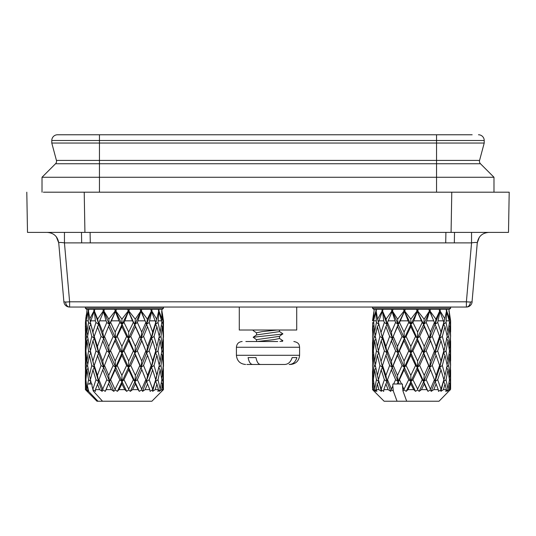 <?xml version="1.0" encoding="UTF-8"?>
<svg xmlns="http://www.w3.org/2000/svg" width="536" height="536" viewBox="0 0 536 536"><rect width="100%" height="100%" fill="white"/><g stroke="black" fill="none" stroke-linecap="round" stroke-linejoin="round"><path stroke-width="0.8" d="M509.2 192.196L508.497 232.396L451.078 232.396L451.781 192.196L493.984 192.196L493.984 177.262L493.984 192.196L509.2 192.196L43.369 192.196M99.448 192.196L99.448 163.741L480.457 163.741A3.444 3.444 0 0 1 479.566 160.411L484.216 143.045L479.566 160.411A3.444 3.444 0 0 0 480.457 163.741L493.984 177.262L42.016 177.262L42.016 192.196M55.543 163.741A3.444 3.444 -90 0 0 56.434 160.411L99.448 160.411L99.448 163.741L55.543 163.741L42.016 177.262M63.844 134.764L99.448 134.764L63.844 134.764M436.552 192.196L436.552 160.411L99.448 160.411L99.448 143.045L51.784 143.045L51.784 140.506A5.742 5.742 0 0 1 57.526 134.764L472.156 134.764M484.216 143.045L484.216 140.506A5.742 5.742 0 0 0 478.474 134.764A5.742 5.742 0 0 1 484.216 140.506L484.216 143.045L436.552 143.045L436.552 160.411L479.566 160.411M99.448 134.764L99.448 143.045L436.552 143.045L436.552 140.506L484.216 140.506M51.784 143.045L56.434 160.411L51.784 143.045M470.427 302.016L470.427 302.016A5.742 4.06 90 0 1 466.394 307.054L466.394 301.808A5.742 0.496 5 0 0 470.427 302.016L472.115 301.808A5.742 5.742 0 0 1 466.394 307.054L69.606 307.054A5.742 5.742 0 0 1 63.885 301.808L58.726 242.882L63.885 301.808L65.573 302.016A5.742 4.06 90 0 0 69.606 307.054L69.606 301.808A5.742 0.496 175 0 1 65.573 302.016M239.284 307.054L239.284 330.022L296.716 330.022L296.716 307.054M81.666 242.882L81.485 232.396L64.447 232.396L64.447 242.882L69.606 301.808L466.394 301.808L471.553 242.882C475.084 242.332 476.993 242.332 477.275 242.882C478.393 236.443 482.206 232.946 488.711 232.396C482.206 232.946 478.393 236.443 477.275 242.882L472.035 301.882M487.512 232.396L471.553 232.396L471.553 242.882L64.447 242.882C60.91 242.332 59 242.332 58.726 242.882C57.607 236.443 53.794 232.946 47.289 232.396L471.553 232.396L454.515 232.396L454.334 242.882M26.8 192.196L27.503 232.396L488.738 232.396M43.919 192.196L84.219 192.196L84.922 232.396L64.166 232.396M92.949 340.749L90.376 350.866L94.329 367.435L98.617 381.625L98.979 379.696L102.745 389.109L102.202 391.347L99.582 389.632L95.435 389.632L98.617 381.625L95.971 379.696L92.949 369.833L94.329 367.435L94.215 365.452L98.617 352.869L95.984 350.866L92.949 340.749L94.329 338.363L91.763 336.394L89.412 326.652L90.946 324.354L88.534 322.464L88.212 320.836L88.587 311.275L88.273 311.001L85.861 319.155L87.1 309.346L162.334 309.346L124.265 309.346M374.168 309.841L374.242 309.346L449.476 309.346L411.407 309.346M95.971 379.696L92.949 389.109L93.251 391.005L102.544 401.236L151.882 401.236L163.165 389.866L161.524 391.347L162.944 389.632L161.584 389.632L159.306 391.347L159.969 389.866L157.832 391.347L158.415 389.632L155.232 389.632L152.646 391.347L152.479 389.866L150.114 391.347L149.785 389.632L145.162 389.632L142.576 391.347L141.611 389.866L139.3 391.347L138.094 389.632L132.593 389.632L130.322 391.347L128.674 389.866L126.69 391.347L124.761 389.632L119.039 389.632L117.357 391.347L115.22 389.866L113.806 391.347L111.381 389.632L106.135 389.632L105.244 391.347L102.879 389.866M95.435 389.632L95.448 391.347L93.137 389.866M88.273 311.001L88.326 309.413L88.413 310.625L88.876 309.413L88.447 311.001L90.443 322.257M161.664 323.456L162.81 322.464L162.951 320.836L161.758 309.346L86.524 309.346L85.378 308.2L163.48 308.2L162.334 309.346M163.426 388.265L163.453 389.632L162.281 390.831M99.582 389.632L97.438 383.937M94.215 365.452L97.438 375.414L98.617 381.625L102.202 391.347M106.135 389.632L109.404 381.625L105.244 391.347M111.381 389.632L108.714 383.937M119.039 389.632L121.893 383.937L122 381.625L119.816 379.696L115.166 369.833L115.568 367.435L109.404 381.625L106.832 379.696L102.745 369.833L103.696 367.435L113.806 391.347M95.957 322.464L92.949 332.065L94.329 338.363L94.215 336.394L98.624 324.354L95.957 322.464L95.401 320.836L90.805 320.836L90.39 322.464L94.329 338.363L98.617 352.869L103.696 367.435L109.404 352.869L122 381.625L117.357 391.347M124.761 389.632L121.893 383.937M132.593 389.632L135.374 383.937L134.891 381.625L133.357 379.696L128.7 369.833L128.513 367.435L122 381.625L126.69 391.347M94.215 336.394L97.438 346.444L98.617 352.869L103.696 338.363L109.404 352.869L115.166 340.749L115.568 338.363L122 352.869L115.568 367.435L117.183 365.452L121.893 355.294L122 352.869L134.891 381.625L130.322 391.347M138.094 389.632L135.374 383.937M145.162 389.632L147.534 383.937L140.961 367.435L134.891 381.625L139.3 391.347M155.232 389.632L156.907 383.937L155.487 381.625L155.708 379.696L152.653 369.833L151.413 367.435L142.576 391.347M149.785 389.632L147.534 383.937M156.907 355.294L155.487 352.869L151.413 367.435L154.04 365.452L156.907 355.294L159.299 365.452L152.646 391.347M158.415 389.632L156.907 383.937M161.584 389.632L162.368 383.937L161.376 382.59M162.944 389.632L162.368 383.937M106.832 379.696L102.745 389.109M104.5 365.452L108.714 375.414L109.404 381.625L110.644 379.696L115.22 389.866M119.816 379.696L115.166 389.109M117.183 365.452L121.893 375.414L122 381.625L123.977 379.696L128.7 389.109L128.674 389.866M133.357 379.696L128.7 389.109M130.744 365.452L135.374 355.294L134.891 352.869L128.513 367.435L130.744 365.452L135.374 375.414L134.891 381.625L137.357 379.696L141.718 389.109L141.611 389.866M145.819 379.696L141.718 389.109M95.401 320.836L94.329 311.275L103.696 338.363L109.404 324.354L115.568 338.363L117.19 336.394L121.893 326.652L122 324.354L128.513 338.363L122 352.869L123.957 350.866L128.7 340.749L128.513 338.363L140.961 367.435L143.548 365.452L147.534 375.414L146.522 381.625L149.182 379.696L152.653 389.109L152.479 389.866M155.708 379.696L152.653 389.109M154.04 365.452L156.907 375.414L155.487 381.625L158.019 379.696L160.177 389.109L159.969 389.866M158.019 379.696L160.177 369.833L161.818 379.696L160.177 389.109M161.671 380.701L162.803 379.696L163.165 389.866M162.803 379.696L163.4 369.833L163.4 389.109M92.949 369.833L90.383 379.696L91.482 384.004L92.011 384.004L92.011 385.913L92.949 389.109M102.745 369.833L98.979 379.696M115.166 369.833L110.644 379.696M128.7 369.833L123.977 379.696M141.718 369.833L137.357 379.696M143.548 365.452L147.534 355.294L146.522 352.869L140.961 367.435L145.41 378.691M152.653 369.833L149.182 379.696M160.177 369.833L158.609 367.435L160.961 365.452L162.368 375.414L161.597 378.175M163.4 369.833L162.957 369.237M93.76 309.413L94.329 311.275L93.954 311.001L93.76 309.413L97.612 319.155L98.624 324.354L98.993 322.464L103.696 311.275L109.404 324.354L111.441 320.836L115.568 311.275L122 324.354L109.404 352.869L103.696 367.435L101.056 365.452L97.438 375.414M98.966 350.866L102.745 361.043L103.823 367.1M110.63 350.866L115.166 361.043L115.568 367.435L113.17 365.452L108.714 375.414M123.957 350.866L128.7 361.043L128.513 367.435L126.637 365.452L121.893 375.414M137.337 350.866L141.718 340.749L140.961 338.363L134.891 352.869L137.337 350.866L141.718 361.043L140.961 367.435L139.836 365.452L135.374 375.414M149.169 350.866L152.653 340.749L151.413 338.363L146.522 352.869L149.169 350.866L152.653 361.043L151.413 367.435L151.179 365.452L147.534 375.414M157.698 372.366L156.907 375.414M160.961 365.452L162.368 355.294L163.205 365.452L162.368 375.414M163.192 365.746L163.426 370.818M91.073 382.443L91.482 384.004L89.425 384.004L90.946 381.625L88.541 379.696L86.939 369.833L88.038 368.266M95.984 350.866L92.949 361.043L94.329 367.435L91.77 365.452L89.412 375.414L90.437 379.468M101.056 365.452L97.438 355.294M113.17 365.452L108.714 355.294M126.637 365.452L121.893 355.294M139.836 365.452L135.374 355.294M151.179 365.452L147.534 355.294M162.368 355.294L161.39 353.894M163.48 365.452L163.426 360.031M91.77 365.452L89.412 355.294L87.576 365.452L89.412 375.414M89.412 355.294L90.946 352.869L88.547 350.866L86.939 361.043L87.777 364.165M104.5 336.394L108.714 346.444L109.404 352.869L106.852 350.866L102.745 361.043M117.19 336.394L121.893 346.444L122 352.869L119.836 350.866L115.166 361.043M130.751 336.394L135.374 326.652L134.891 324.354L128.513 338.363L130.751 336.394L135.374 346.444L134.891 352.869L133.377 350.866L128.7 361.043M127.535 309.413L128.533 310.625L129.484 309.413L128.513 311.275L127.535 309.413L128.513 311.275L122 324.354L123.99 322.464L124.821 320.836L128.513 311.275L140.961 338.363L143.554 336.394L147.534 346.444L146.522 352.869L145.839 350.866L141.718 361.043M156.907 326.652L155.487 324.354L151.413 338.363L154.046 336.394L156.907 326.652L159.293 336.394L155.487 352.869L155.715 350.866L152.653 361.043M154.046 336.394L156.907 346.444L155.487 352.869L158.006 350.866L160.177 361.043L159.192 364.949M158.006 350.866L160.177 340.749L161.825 350.866L160.177 361.043M161.684 351.897L162.803 350.866L163.4 361.043L163.011 362.396M162.803 350.866L163.4 340.749L163.4 361.043M88.541 379.696L87.75 384.004L89.412 383.937M91.214 354.417L92.949 361.043M106.852 350.866L102.745 340.749M119.836 350.866L115.166 340.749M133.377 350.866L128.7 340.749M145.839 350.866L141.718 340.749M143.554 336.394L147.534 326.652L146.522 324.354L140.961 338.363L145.303 349.505M155.715 350.866L152.653 340.749M160.177 340.749L158.609 338.363L160.961 336.394L162.368 346.444L161.597 349.271M163.4 340.749L162.957 340.152M86.939 369.833L85.894 379.696L86.939 389.109L87.75 384.004M114.624 309.413L115.528 310.625L116.526 309.413L115.568 311.275L114.624 309.413L115.568 311.275L109.404 324.354L103.696 338.363L101.056 336.394L97.438 346.444M98.993 322.464L102.745 332.065L103.803 338.075M110.657 322.464L115.166 332.065L115.568 338.363L113.163 336.394L108.714 346.444M123.99 322.464L128.7 332.065L128.513 338.363L126.63 336.394L121.893 346.444M137.37 322.464L140.961 311.275L134.891 324.354L137.37 322.464L141.718 332.065L140.961 338.363L139.836 336.394L135.374 346.444M149.196 322.464L151.661 311.718L151.413 311.275L146.522 324.354L149.196 322.464L152.653 332.065L151.413 338.363L151.179 336.394L147.534 346.444M157.658 343.489L156.907 346.444M160.961 336.394L162.368 326.652L163.205 336.394L162.368 346.444M163.192 336.688L163.426 341.74M88.547 350.866L86.939 340.749L85.894 350.866L86.939 361.043M86.939 340.749L88.038 339.181M86.939 389.109L88.118 391.347L86.028 389.632L85.613 383.937L86.209 383.146M91.763 336.394L89.412 346.444L90.437 350.604M101.056 336.394L97.438 326.652M113.163 336.394L108.714 326.652M126.63 336.394L121.893 326.652M139.836 336.394L135.374 326.652M151.179 336.394L147.534 326.652M162.368 326.652L161.376 325.312M163.48 336.394L163.426 331.114M87.763 366.651L86.417 365.452L85.613 355.294L86.202 354.477M89.412 326.652L87.576 336.394L89.412 346.444M86.417 365.452L85.613 375.414L86.115 377.156M102.892 309.413L103.595 310.625L104.52 309.413L103.696 311.275L103.314 311.001L102.892 309.413L108.821 319.155L109.404 324.354L106.818 322.464L102.745 332.065M115.528 310.625L115.568 311.275L115.809 311.001L121.906 319.155L122 324.354L119.803 322.464L115.166 332.065M128.533 310.625L128.513 311.275L128.841 311.001L135.3 319.155L134.891 324.354L133.343 322.464L128.7 332.065M140.077 309.413L141.042 310.625L141.832 309.413L140.794 311.001L140.077 309.413L140.961 311.275L141.337 311.001L147.387 319.155L146.522 324.354L145.812 322.464L141.718 332.065M151.541 310.625L151.413 311.275L150.73 309.413L151.541 310.625L152.077 309.413L151.413 311.275L151.795 311.001L156.7 319.155L155.487 324.354L158.026 322.464L158.931 311.718L158.207 309.413L158.71 311.001L157.316 317.084L155.487 324.354L155.695 322.464L152.653 332.065M158.026 322.464L160.177 332.065L159.192 335.911M158.442 320.836L161.564 320.836L161.812 322.464L160.177 332.065M162.81 322.464L163.4 332.065L163.011 333.392M162.033 311.718L163.48 320.836L163.4 332.065M87.77 337.586L86.417 336.394L85.613 346.444L86.108 348.219M85.613 383.937L85.405 389.632L86.028 389.632M85.405 389.632L96.976 401.236L97.967 401.236L87.167 389.866M85.378 365.452L85.613 375.414M85.613 355.294L85.378 366.443M91.08 325.191L92.949 332.065M103.595 310.625L103.455 311.831M103.495 311.738L106.081 320.836L99.629 320.836M106.818 322.464L106.081 320.836M119.803 322.464L118.979 320.836L111.441 320.836M118.979 320.836L115.488 311.718M133.343 322.464L132.533 320.836L124.821 320.836M132.533 320.836L128.546 311.718M138.154 320.836L145.109 320.836L145.812 322.464L141.042 310.625M145.109 320.836L141.109 311.718M155.695 322.464L155.192 320.836L149.825 320.836M155.192 320.836L151.661 311.718M161.564 320.836L158.931 311.718M163.48 320.836L162.951 320.836M85.378 336.394L85.613 346.444M86.417 336.394L85.613 326.652L85.378 337.365M85.613 326.652L86.209 325.868M88.534 322.464L86.939 332.065L87.777 335.134M85.934 380.178L85.438 379.696L85.432 370.818M90.805 320.836L94.048 311.718M103.314 311.001L97.612 319.155M115.22 311.001L108.821 319.155M128.231 311.001L121.906 319.155M140.794 311.001L135.3 319.155M151.373 311.001L147.387 319.155M157.644 315.731L156.7 319.155M158.609 311.275L158.951 311.001L162.12 319.155L161.591 321.004M161.691 311.275L162.12 319.155M162.415 313.707L162.602 315.067M85.928 351.361L85.438 350.866L85.432 341.74M88.212 320.836L86.041 320.836L86.939 332.065M85.438 379.696L85.432 388.265M85.438 350.866L85.432 360.031M93.954 311.001L89.639 319.155M94.182 310.625L94.919 309.413L94.316 311.001M104.52 309.413L103.817 311.001M116.526 309.413L115.809 311.001M129.484 309.413L128.841 311.001M141.832 309.413L141.337 311.001M152.077 309.413L151.795 311.001M158.777 310.625L158.991 309.413L158.951 311.001M161.872 310.625L161.946 311.001M85.934 322.94L85.438 322.464L85.432 331.114M86.041 320.836L88.252 311.718M85.438 322.464L86.256 315.067M85.861 319.155L86.175 320.22M88.413 310.625L88.587 311.275M92.011 385.913L93.251 391.005M88.674 391.005L87.435 385.913M102.544 401.236L97.967 401.236M406.69 401.236L439.024 401.236L450.341 389.632L449.235 389.632L447.024 391.347L447.788 389.866L445.704 391.347L446.401 389.632L443.44 389.632L440.88 391.347L440.827 389.866L438.475 391.347L438.26 389.632L433.798 389.632L431.199 391.347L430.334 389.866L427.996 391.347L426.904 389.632L421.477 389.632L419.152 391.347L417.578 389.866L415.541 391.347L413.692 389.632L407.963 389.632L406.188 391.347L404.104 389.866L402.958 391.005L406.69 401.236L397.049 401.236L393.317 391.005L391.521 389.866L390.744 391.347L387.026 381.625L387.508 379.696L391.401 389.109L392.821 385.913L392.821 384.004L397.089 384.004L399.481 379.696L401.531 384.004L402.462 384.004L402.462 385.913L404.104 389.866M374.182 309.741L373.237 319.155L373.632 320.495M374.235 309.413L373.994 311.001M407.963 389.632L410.824 383.937L410.857 381.625L408.74 379.696L404.057 369.833L404.385 367.435L398.134 381.625L392.285 367.435L387.026 352.869L382.516 338.363L378.885 324.354L376.419 322.464L375.917 311.718L376.245 311.275L375.924 311.001L373.237 319.155M375.924 311.001L375.944 309.413L376.078 310.625L376.573 309.413L376.118 311.001L377.605 319.155L382.516 338.363L382.53 336.394L385.9 346.444L387.026 352.869L387.495 350.866L391.401 361.043L392.285 367.435L393.203 365.452L397.518 375.414L398.134 381.625L395.595 379.696L391.401 369.833L392.285 367.435L387.508 379.696M408.727 322.464L404.385 311.275L410.857 324.354L408.727 322.464L404.057 332.065L404.385 338.363L402.034 336.394L397.518 326.652L398.134 324.354L404.385 338.363L406.1 336.394L410.824 326.652L410.857 324.354L404.385 338.363L410.857 352.869L408.76 350.866L404.057 340.749L404.385 338.363L398.134 352.869L404.385 367.435L406.094 365.452L410.824 355.294L410.857 352.869L404.385 367.435L402.04 365.452L397.518 355.294L398.134 352.869L395.608 350.866L391.401 340.749L392.285 338.363L389.659 336.394L385.9 326.652L387.026 324.354L384.359 322.464L383.769 320.836L382.516 311.275L382.141 311.001L377.605 319.155M382.141 311.001L381.913 309.413L382.376 310.625L383.14 309.413L382.523 311.001L386.067 319.155L387.026 324.354L398.134 352.869L392.285 367.435L389.659 365.452L385.9 355.294L387.026 352.869L384.386 350.866L381.183 340.749L382.516 338.363L379.923 336.394L377.384 326.652L378.885 324.354L378.718 323.637M403.427 309.413L404.385 311.275L403.427 309.413L404.352 310.625L405.35 309.413L398.134 324.354L395.581 322.464L391.903 311.001L386.067 319.155M391.903 311.001L391.454 309.413L392.191 310.625L393.129 309.413L392.426 311.001L397.605 319.155L398.134 324.354L387.495 350.866M449.336 323.275L450.24 322.464L450.347 320.836L448.9 309.346L373.666 309.346L372.52 308.2L450.622 308.2L449.476 309.346M408.76 350.866L404.057 361.043L404.385 367.435L410.857 381.625L406.188 391.347M413.692 389.632L410.824 383.937M421.477 389.632L424.224 383.937L423.668 381.625L422.234 379.696L417.618 369.833L417.35 367.435L410.857 381.625L415.541 391.347M406.1 336.394L410.824 346.444L410.857 352.869L412.888 350.866L417.618 340.749L417.35 338.363L410.857 352.869L423.668 381.625L419.152 391.347M426.904 389.632L424.224 383.937M433.798 389.632L436.096 383.937L429.617 367.435L423.668 381.625L427.996 391.347M443.44 389.632L445.014 383.937L443.547 381.625L443.888 379.696L441.001 369.833L439.708 367.435L435.024 381.625L431.199 391.347M438.26 389.632L436.096 383.937M442.321 365.452L445.014 355.294L443.547 352.869L439.708 367.435L442.321 365.452L445.014 375.414L440.88 391.347M446.401 389.632L445.014 383.937M449.235 389.632L449.892 383.937L449.034 382.784M450.341 389.632L449.892 383.937M408.74 379.696L404.057 389.109M406.094 365.452L410.824 375.414L410.857 381.625L412.908 379.696L417.618 389.109L417.578 389.866M422.234 379.696L417.618 389.109M419.648 365.452L424.224 355.294L423.668 352.869L417.35 367.435L419.648 365.452L424.224 375.414L423.668 381.625L426.18 379.696L430.448 389.109L430.334 389.866M434.441 379.696L430.448 389.109M404.352 310.625L404.385 311.275L404.64 311.001L410.831 319.155L410.857 324.354L412.921 322.464L413.752 320.836L417.35 311.275L410.857 324.354L423.668 352.869L429.617 367.435L432.23 365.452L436.096 375.414L435.024 381.625L437.684 379.696L441.001 389.109L440.827 389.866M443.888 379.696L441.001 389.109M444.786 376.312L443.547 381.625L446.039 379.696L448.009 389.109L447.788 389.866M446.039 379.696L448.009 369.833L449.436 379.696L448.009 389.109M449.336 380.52L450.24 379.696L450.381 389.866M450.24 379.696L450.615 369.833L450.615 389.109M404.057 369.833L399.481 379.696M417.618 369.833L412.908 379.696M430.448 369.833L426.18 379.696M432.23 365.452L436.096 355.294L435.024 352.869L429.617 367.435L432.519 374.892M441.001 369.833L437.684 379.696M448.009 369.833L446.408 367.435M450.615 369.833L450.341 369.458M412.888 350.866L417.618 361.043L417.35 367.435L415.568 365.452L410.824 375.414M426.16 350.866L430.448 340.749L429.617 338.363L423.668 352.869L426.16 350.866L430.448 361.043L429.617 367.435L428.612 365.452L424.224 375.414M437.671 350.866L441.001 340.749L439.708 338.363L435.024 352.869L437.671 350.866L441.001 361.043L439.708 367.435L439.6 365.452L436.096 375.414M445.014 355.294L447.212 365.452L445.014 375.414M446.91 366.972L448.699 365.452L449.892 375.414L449.208 377.84M448.699 365.452L449.892 355.294L450.521 365.452L449.892 375.414M450.521 365.539L450.481 369.652M401.531 384.004L399.193 384.004L398.134 381.625L397.518 383.937L399.193 384.004M402.04 365.452L397.518 375.414M415.568 365.452L410.824 355.294M428.612 365.452L424.224 355.294M439.6 365.452L436.096 355.294M449.892 355.294L449.047 354.095M450.602 365.452L450.495 361.472M397.518 355.294L393.203 365.452M419.655 336.394L424.224 326.652L423.668 324.354L417.35 338.363L419.655 336.394L424.224 346.444L423.668 352.869L422.254 350.866L417.618 361.043M416.385 309.413L417.377 310.625L418.315 309.413L417.35 311.275L416.385 309.413L423.668 324.354L429.617 338.363L432.237 336.394L436.096 346.444L435.024 352.869L434.455 350.866L430.448 361.043M442.321 336.394L445.014 326.652L443.547 324.354L439.708 338.363L442.321 336.394L445.014 346.444L441.001 361.043M444.672 347.844L443.547 352.869L446.032 350.866L448.009 361.043L447.064 364.688M446.032 350.866L448.009 340.749L449.443 350.866L448.009 361.043M449.342 351.71L450.233 350.866L450.367 361.914M450.233 350.866L450.615 340.749L450.615 361.043M397.089 384.004L397.518 383.937M402.034 336.394L397.518 346.444L398.134 352.869L399.461 350.866L404.057 361.043M404.057 340.749L399.461 350.866M422.254 350.866L417.618 340.749M434.455 350.866L430.448 340.749M432.237 336.394L436.096 326.652L435.024 324.354L429.617 338.363L432.458 345.713M443.902 350.866L441.001 340.749M448.009 340.749L446.408 338.363M450.615 340.749L450.341 340.38M395.608 350.866L391.401 361.043M395.595 379.696L393.665 384.004M391.401 369.833L390.65 371.703M412.921 322.464L417.618 332.065L417.35 338.363L415.561 336.394L410.824 346.444M426.194 322.464L429.617 311.275L423.668 324.354L426.194 322.464L430.448 332.065L429.617 338.363L428.606 336.394L424.224 346.444M437.698 322.464L439.969 311.718L439.708 311.275L435.024 324.354L437.698 322.464L441.001 332.065L439.708 338.363L439.6 336.394L436.096 346.444M445.014 326.652L447.212 336.394L445.014 346.444M446.91 337.908L448.699 336.394L449.892 346.444L449.208 348.929M448.699 336.394L449.892 326.652L450.521 336.394L449.892 346.444M450.515 336.481L450.481 340.574M391.401 340.749L390.67 342.571M391.401 389.109L391.521 389.866M415.561 336.394L410.824 326.652M428.606 336.394L424.224 326.652M439.6 336.394L436.096 326.652M449.892 326.652L449.034 325.499M450.602 336.394L450.488 332.488M395.581 322.464L391.401 332.065L392.285 338.363L393.21 336.394L397.518 346.444M390.744 391.347L388.131 389.632L385.9 383.937L387.026 381.625L382.516 367.435L382.523 365.452L385.9 375.414L387.026 381.625L384.372 379.696L381.183 369.833L382.516 367.435L378.429 350.866L382.516 367.435L379.923 365.452L377.384 375.414L378.443 379.696L381.364 389.866L383.702 391.347L383.81 389.632L388.131 389.632M389.659 365.452L385.9 375.414M397.518 326.652L393.21 336.394M417.377 310.625L417.35 311.275L417.691 311.001L424.144 319.155L423.668 324.354L422.221 322.464L417.618 332.065M428.76 309.413L429.705 310.625L430.468 309.413L429.617 311.275L428.76 309.413L429.617 311.275L429.999 311.001L435.935 319.155L435.024 324.354L434.428 322.464L430.448 332.065M439.848 310.625L439.708 311.275L439.058 309.413L439.848 310.625L440.344 309.413L439.708 311.275L440.09 311.001L444.9 318.759L441.001 332.065M446.046 322.464L446.729 311.718L446.046 309.413L446.522 311.001L443.547 324.354L446.046 322.464L448.009 332.065L447.064 335.65M446.428 320.836L449.222 320.836L449.436 322.464L448.009 332.065M450.24 322.464L450.367 332.923M449.248 311.718L450.622 320.836L450.615 332.065M389.659 336.394L385.9 346.444M385.9 383.937L383.81 389.632M373.438 380.366L372.721 379.696L372.761 389.866L384.118 401.236L397.049 401.236M381.364 389.866L381.404 391.347L378.865 389.632L376.091 389.632L376.882 391.347L374.845 389.866L375.696 391.347L373.538 389.632L372.654 389.632L374.249 391.347L373.364 390.476M385.9 355.294L382.523 365.452M393.129 309.413L392.285 311.275L398.134 324.354L399.494 322.464L404.057 332.065M407.903 320.836L400.285 320.836L399.494 322.464M422.221 322.464L421.423 320.836L413.752 320.836M421.423 320.836L417.403 311.718M434.428 322.464L433.751 320.836L426.958 320.836M433.751 320.836L429.785 311.718M429.705 310.625L432.673 318.317M443.882 322.464L443.406 320.836L438.307 320.836M443.406 320.836L439.969 311.718M449.222 320.836L446.729 311.718M385.9 326.652L382.53 336.394M372.654 389.632L372.989 383.937L373.733 382.945M373.538 389.632L372.989 383.937M376.091 389.632L377.384 383.937L378.885 381.625L381.404 391.347M378.865 389.632L377.384 383.937M400.285 320.836L404.318 311.718M417.088 311.001L410.831 319.155M429.47 311.001L424.144 319.155M439.688 311.001L435.935 319.155M446.408 311.275L446.736 311.001L449.644 319.155L449.195 320.716M449.148 311.001L449.644 319.155M449.228 311.523L449.322 312.18M381.913 309.413L387.026 324.354L387.521 322.464L391.401 332.065M394.824 320.836L388.178 320.836L387.521 322.464M384.372 379.696L381.183 389.109M372.527 389.109L372.761 389.866M378.758 381.069L378.885 381.625L376.426 379.696L374.624 369.833L373.371 379.696L374.845 389.866M376.426 379.696L374.624 389.109M378.47 379.803L378.885 381.625L378.443 379.696L381.183 369.833M384.386 350.866L381.183 361.043M404.043 311.001L397.605 319.155M405.35 309.413L404.64 311.001M418.315 309.413L417.691 311.001M430.468 309.413L429.999 311.001M440.344 309.413L440.09 311.001M446.575 310.625L446.749 309.413L446.736 311.001M384.359 322.464L381.183 332.065M391.454 309.413L392.285 311.275L390.51 315.376L392.111 311.718M388.178 320.836L390.51 315.376M392.191 310.625L392.426 311.001M372.721 379.696L372.661 369.652M374.624 369.833L375.83 368.071M381.183 340.749L378.429 350.866M449.088 310.625L448.9 311.275M383.769 320.836L378.898 320.836L378.45 322.464M375.595 366.825L374.007 365.452L372.989 355.294L372.54 365.452L372.989 375.414L373.599 377.545M374.007 365.452L372.989 375.414M379.923 365.452L377.384 355.294L375.347 365.452L377.384 375.414M377.384 355.294L378.885 352.869L376.433 350.866L374.624 361.043L375.522 364.46M378.898 320.836L382.248 311.718M382.376 310.625L382.523 311.001M372.989 355.294L373.726 354.269M379.923 336.394L377.384 346.444L378.436 350.839M377.384 326.652L375.347 336.394L377.384 346.444M373.431 351.556L372.728 350.866L372.647 361.472M376.433 350.866L374.624 340.749L373.364 350.866L374.624 361.043M372.728 350.866L372.661 340.574M374.624 340.749L375.83 338.993M376.419 322.464L374.624 332.065L375.528 335.429M375.602 337.76L374.007 336.394L372.989 326.652L372.54 336.394L372.989 346.444L373.592 348.621M374.007 336.394L372.989 346.444M376.078 310.625L376.245 311.275M376.064 320.836L373.552 320.836L374.624 332.065M372.989 326.652L373.733 325.66M373.552 320.836L375.917 311.718M373.445 323.128L372.721 322.464L372.654 332.488M372.721 322.464L372.52 330.524M372.647 320.836L373.82 312.18M402.462 385.913L402.958 391.005M393.317 391.005L392.821 385.913M279.484 336.286L279.484 338.511L273.661 339.663L257.454 341.506L245.857 341.506L277.742 341.506M289.152 364.48C292.857 364.413 295.437 362.115 296.897 357.586L292.16 357.586C290.693 362.122 288.113 364.413 284.415 364.48L274.305 364.48M256.516 341.506L257.454 341.506L256.516 341.506L256.516 339.65L279.37 336.367L282.834 333.787L279.363 331.456M279.484 330.022L279.484 331.617L256.637 334.9L253.166 337.231L282.834 334.035M256.516 334.98L256.516 332.762L262.077 331.63L277.179 330.022M276.67 341.506L257.454 341.506M279.946 341.506L282.834 340.682L279.37 338.35M256.63 339.811L253.166 337.231M256.63 332.916L253.16 330.585L253.649 330.022M246.848 364.48L252.764 364.48C250.54 364.413 248.985 362.122 248.108 357.586L255.98 357.586C256.865 362.122 258.419 364.413 260.637 364.48L284.415 364.48M266.432 364.48L251.585 364.48M261.695 364.48L252.764 364.48M436.552 134.764L436.552 140.506L51.784 140.506A5.742 5.742 0 0 1 57.526 134.764M445.718 242.882L445.905 232.396M90.095 232.396L90.282 242.882M290.398 364.48C295.966 363.917 299.028 360.855 299.584 355.294L236.416 355.294L236.416 347.254L299.584 347.254C299.282 345.418 299.544 342.611 293.842 341.506M476.008 232.396L487.773 232.396M477.275 242.882L479.291 237.307M56.709 237.307L58.726 242.882L56.327 236.791M163.48 307.054L163.48 308.2M85.378 307.054L85.378 308.2M450.622 307.054L450.622 308.2M372.52 307.054L372.52 308.2M163.48 364.447L163.48 366.443M163.48 335.422L163.48 337.365M85.378 375.16L85.378 384.118M85.378 346.135L85.378 355.609M85.861 317.614L85.378 326.853M372.52 371.408L372.52 387.655M378.671 323.422L378.751 323.771M372.52 342.33L372.52 359.448M373.632 313.426L372.52 320.836M236.416 347.254C236.765 343.784 238.681 341.868 242.158 341.506M299.584 355.294L299.584 347.254M282.834 340.923L281.963 341.506M236.416 355.294C236.972 360.855 240.034 363.917 245.602 364.48"/></g></svg>
